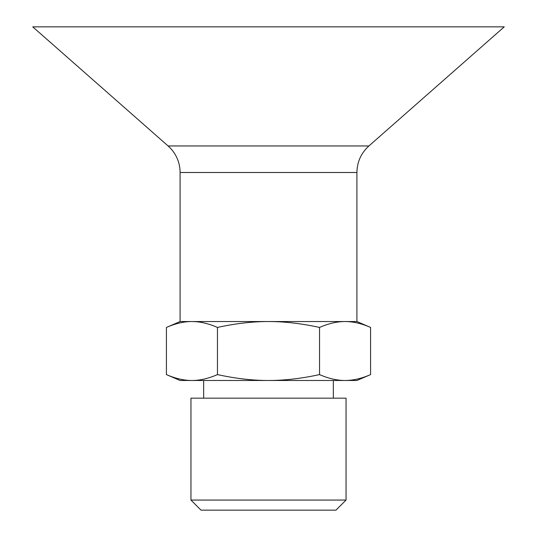 <?xml version="1.0" encoding="UTF-8"?>
<svg xmlns="http://www.w3.org/2000/svg" width="537" height="537" viewBox="0 0 537 537"><rect width="100%" height="100%" fill="white"/><g stroke="black" fill="none" stroke-linecap="round" stroke-linejoin="round"><path stroke-width="0.81" d="M346.043 500.061L335.954 510.15L201.046 510.15L190.957 500.061L346.043 500.061L346.043 398.165L190.957 398.165L190.957 500.061M166.416 374.591C175.451 378.538 183.956 380.505 191.937 380.485L180.09 380.485L166.416 374.591L166.416 327.436C175.451 323.489 183.956 321.522 191.937 321.542L180.09 321.542L166.416 327.436M191.937 380.485C199.912 380.505 208.423 378.538 217.458 374.591C235.528 378.538 252.544 380.505 268.5 380.485L191.937 380.485M268.5 380.485C284.456 380.505 301.472 378.538 319.542 374.591C328.577 378.538 337.088 380.505 345.063 380.485L268.5 380.485M370.584 374.591L356.91 380.485L345.063 380.485C353.044 380.505 361.549 378.538 370.584 374.591L370.584 327.436C361.549 323.489 353.044 321.522 345.063 321.542C337.088 321.522 328.577 323.489 319.542 327.436C301.472 323.489 284.456 321.522 268.5 321.542C252.544 321.522 235.528 323.489 217.458 327.436C208.423 323.489 199.912 321.522 191.937 321.542L356.91 321.542L370.584 327.436M319.542 327.436L319.542 374.591M217.458 327.436L217.458 374.591M168.088 145.957L368.912 145.957L504.256 26.85L32.744 26.85L168.088 145.957A35.361 35.361 0 0 1 180.09 172.505L180.09 321.542M368.912 145.957C361.106 153.085 357.105 161.932 356.91 172.505L180.09 172.505M203.664 380.485L203.664 398.165M333.336 380.485L333.336 398.165M356.91 172.505L356.91 321.542"/></g></svg>
